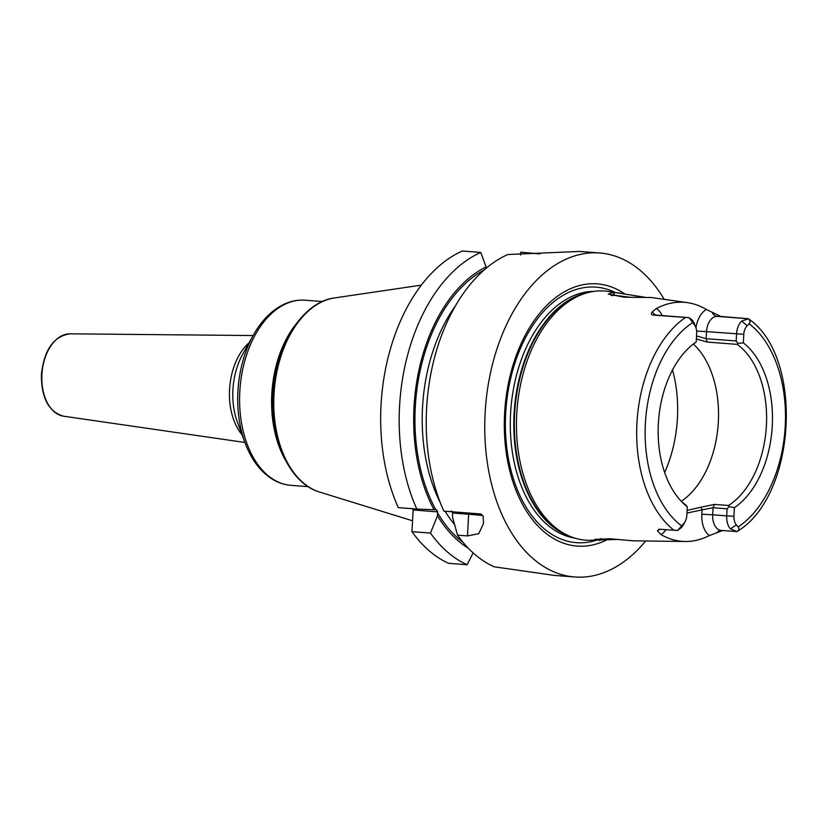 <?xml version="1.0" encoding="UTF-8"?>
<svg xmlns="http://www.w3.org/2000/svg" width="828" height="828" viewBox="0 0 828 828"><rect width="100%" height="100%" fill="white"/><g stroke="black" fill="none" stroke-linecap="round" stroke-linejoin="round"><path stroke-width="1.24" d="M617.585 539.473L588.811 540.301A124.935 78.422 -85.6 0 1 568.971 535.913A124.935 78.422 -85.6 0 1 516.724 414.062A124.935 78.422 -85.6 0 1 587.652 292.667A124.935 78.422 -85.6 0 1 607.928 291.373L644.65 297.231M722.616 530.531L709.337 535.581A118.735 74.53 -85.6 0 1 685.211 541.481A118.735 74.53 -85.6 0 1 661.106 534.64L657.442 530.872L658.995 529.206M681.289 501.302A87.685 55.041 -85.6 0 0 685.408 504.635L687.292 506.746L686.826 515.326A10.319 6.479 -85.6 0 1 685.087 521.681A10.319 6.479 -85.6 0 1 683.421 523.896L680.958 527.933L677.604 530.469L659.274 529.216M599.865 540.436L594.804 539.338L610.505 538.8L633.648 540.85L685.211 541.481M680.958 527.933A15.473 9.719 94.4 0 0 683.452 524.621L685.087 521.681M738.183 526.898C739.373 528.471 738.949 530.044 736.889 531.617L736.899 531.617C796.515 496.562 804.361 356.661 748.419 318.77L748.409 318.801C750.292 320.622 750.541 322.299 749.174 323.831L747.208 325.735L741.66 321.078A15.473 9.719 94.4 0 0 736.558 333.922L736.175 340.97L737.903 343.351L743.337 342.875A90.666 56.915 -85.6 0 1 772.276 425.923A90.666 56.915 -85.6 0 1 734.405 507.667L733.95 516.248A10.319 6.479 94.4 0 0 736.413 524.931L738.183 526.898A111.294 69.862 94.4 0 0 785.234 426.182A111.294 69.862 94.4 0 0 749.174 323.831M657.701 315.24A15.473 9.719 94.4 0 0 657.36 315.209A15.473 9.719 94.4 0 0 657.008 315.189L653.313 315.116C651.17 314.878 650.849 313.75 652.371 311.732L656.356 308.513A119.76 75.182 -85.6 0 1 687.468 302.655A119.76 75.182 -85.6 0 1 706.419 309.496L720.784 316.441L717.089 316.368L748.429 318.77L741.66 321.078M687.292 506.746A90.666 56.915 -85.6 0 1 682.748 502.793A90.666 56.915 -85.6 0 1 658.57 420.458A90.666 56.915 -85.6 0 1 695.034 342.782A90.666 56.915 -85.6 0 1 696.224 341.954L696.679 333.373A10.319 6.479 94.4 0 0 695.872 327.567A10.319 6.479 94.4 0 0 694.216 324.7L689.124 317.652L685.532 317.434A117.472 73.744 94.4 0 0 636.949 423.025A117.472 73.744 -85.6 0 0 674.002 530.282M695.872 327.567L694.713 324.421A15.473 9.719 94.4 0 0 692.218 320.115L689.124 317.652L657.008 315.189A7.742 6.024 91.1 0 1 652.371 311.732M677.604 530.469L683.421 523.896M747.208 325.735A10.319 6.479 -85.6 0 0 743.803 334.295L743.337 342.875M734.405 507.667L729.064 506.643L728.495 505.484L714.481 504.407L713.074 507.75L727.087 508.827L729.064 506.643M737.903 343.351L737.22 344.376A87.685 55.041 94.4 0 1 766.397 425.582A87.685 55.041 -85.6 0 1 728.495 505.484M696.224 341.954L694.133 343.527A87.685 55.041 94.4 0 0 693.367 344.024M687.095 510.4L701.047 507.191L702.061 509.851L713.074 507.75L712.691 514.799L726.705 515.875L727.087 508.827M733.95 516.248L726.705 515.875A15.473 9.719 94.4 0 0 730.41 528.895L736.889 531.617L721.229 530.417A15.473 9.719 94.4 0 1 712.691 514.799L701.823 514.24A23.215 14.573 94.4 0 0 709.337 535.581M701.823 514.24L702.061 509.851L686.95 513.07M701.047 507.191L714.481 504.407M693.315 344.055A87.685 55.041 94.4 0 1 718.342 421.887A87.685 55.041 -85.6 0 1 681.247 501.261M737.22 344.376L707.195 342.067L696.379 338.983M653.313 315.116L685.532 317.434M747.498 318.645L720.784 316.441M687.468 302.655L651.067 297.49L624.24 297.221L608.259 294.116L612.937 292.45L620.514 293.153M696.545 335.971L706.149 338.662L736.175 340.97M624.581 293.785A131.486 82.531 94.4 0 0 504.604 413.358A131.486 82.531 94.4 0 0 606.013 540.27M645.674 540.995A162.485 101.989 -85.6 0 1 574.767 576.981A162.485 101.989 -85.6 0 1 485.125 412.986A162.485 101.989 94.4 0 1 599.638 252.975L579.538 251.433L507.854 254.517A162.485 101.989 -85.6 0 0 426.586 408.483A162.485 101.989 -85.6 0 0 443.87 511.135L481.047 513.991L483.128 516.154L483.521 523.472L478.739 533.687L467.468 535.913L457.522 535.157L452.471 516.889L452.637 513.018L451.446 510.938M664.222 299.353A162.485 101.989 94.4 0 0 599.638 252.975M574.767 576.981L554.625 575.429L494.181 566.807A162.485 101.989 -85.6 0 1 457.522 535.157M482.61 515.616A41.265 1.149 3.1 0 0 468.638 514.25L452.637 513.018M539.37 253.906L520.75 252.157L520.595 254.993M486.067 266.947A149.061 93.564 94.4 0 0 434.048 509.737L416.826 509.054A162.485 101.989 -85.6 0 1 480.809 252.436L486.067 266.947L485.984 268.386M480.809 252.436L462.303 251.019A162.485 101.989 -85.6 0 0 398.32 507.636L416.826 509.054M539.256 253.585A162.485 101.989 -85.6 0 1 539.815 253.875M411.971 531.659L430.477 533.077A162.485 101.989 -85.6 0 0 467.147 564.737L448.641 563.319A162.485 101.989 -85.6 0 1 411.971 531.659L413.141 509.986L412.416 508.723M434.048 509.737L436.522 509.789L437.701 511.87L413.141 509.986M437.701 511.87L437.453 515.74A149.061 93.564 94.4 0 0 468.327 548.229M467.147 564.737L473.119 552.866M430.477 533.077L437.453 515.74M611.333 295.575L614.79 295.306L630.615 297.335M657.442 530.872A7.742 6.024 91.1 0 1 660.433 529.299M661.106 534.64A23.215 14.573 94.4 0 0 665.919 529.703M692.446 322.723A111.294 69.862 94.4 0 0 645.395 423.45A111.294 69.862 94.4 0 0 681.454 525.79M743.803 334.295L706.532 331.624L706.149 338.662L707.195 342.067M721.271 530.427A7.742 6.024 -88.9 0 0 717.514 532.042M730.41 528.895L736.413 524.931M692.218 320.115L694.216 324.7M662.183 315.582A23.215 14.573 94.4 0 0 656.356 308.513M712.442 312.901A7.742 6.024 -88.9 0 0 717.089 316.368A15.473 9.719 94.4 0 0 706.532 331.624L696.648 331.086M706.419 309.496A23.215 14.573 94.4 0 0 695.975 327.857M585.023 293.371A124.003 77.842 94.4 0 0 514.623 413.865A124.003 77.842 94.4 0 0 566.487 534.816L568.971 535.913A123.9 77.77 94.4 0 1 514.064 413.814A123.9 77.77 94.4 0 1 587.683 292.667L585.023 293.371M593.883 291.394A123.9 77.77 94.4 0 0 510.576 413.545A123.9 77.77 94.4 0 0 574.942 538.138M614.976 292.367A128.133 80.43 94.4 0 0 505.68 413.327A128.133 80.43 94.4 0 0 595.932 540.384M467.923 512.977L468.638 514.25L467.468 535.913M319.629 492.07C289.955 483.583 270.031 440.03 272.971 394.335C275.02 346.156 302.272 301.899 334.543 297.935A98.335 61.727 94.4 0 0 273.985 394.459A98.335 61.727 94.4 0 0 319.629 492.07L412.561 520.791M285.536 460.306A92.85 58.281 -85.6 0 1 271.801 394.097A92.85 58.281 -85.6 0 1 295.989 324.121M253.327 335.164A91.339 57.329 94.4 0 0 237.915 391.447A91.339 57.329 94.4 0 0 245.057 442.876L237.429 422.27A57.577 36.142 -85.6 0 1 232.916 389.843A57.577 36.142 -85.6 0 1 242.635 354.363L253.327 335.164C261.814 320.022 272.35 309.579 284.967 303.824C291.601 300.906 298.359 299.705 305.232 300.202A92.85 58.281 94.4 0 0 239.799 391.644A92.85 58.281 94.4 0 0 291.011 485.353L308.192 486.667M242.024 434.69A54.576 34.258 -85.6 0 1 229.563 389.481A54.576 34.258 -85.6 0 1 249.083 342.792M63.632 416.205C48.707 411.899 41.296 398.009 41.4 374.535C44.153 349.758 53.665 336.189 69.956 333.829A41.338 25.947 94.4 0 0 41.907 374.598A41.338 25.947 94.4 0 0 63.632 416.205L244.912 442.473M435.828 509.769A147.011 92.281 -85.6 0 1 483.997 270.104M455.472 305.801A141.847 89.041 94.4 0 0 440.351 502.751M445.06 511.228A141.847 89.041 94.4 0 0 454.52 524.497M463.09 542.392A147.011 92.281 -85.6 0 1 437.608 512.905M612.937 292.45L614.79 295.306M599.503 540.425L601.2 538.417M672.512 369.95A103.158 64.76 94.4 0 1 677.418 418.192A103.158 64.76 -85.6 0 1 664.646 472.498M657.36 315.209L689.031 317.641M334.543 297.935L421.338 285.132M305.232 300.202L322.402 301.527M245.057 442.876C251.132 459.136 259.951 471.07 271.543 478.687C277.659 482.579 284.149 484.804 291.011 485.353M69.956 333.829L253.12 335.547"/></g></svg>
